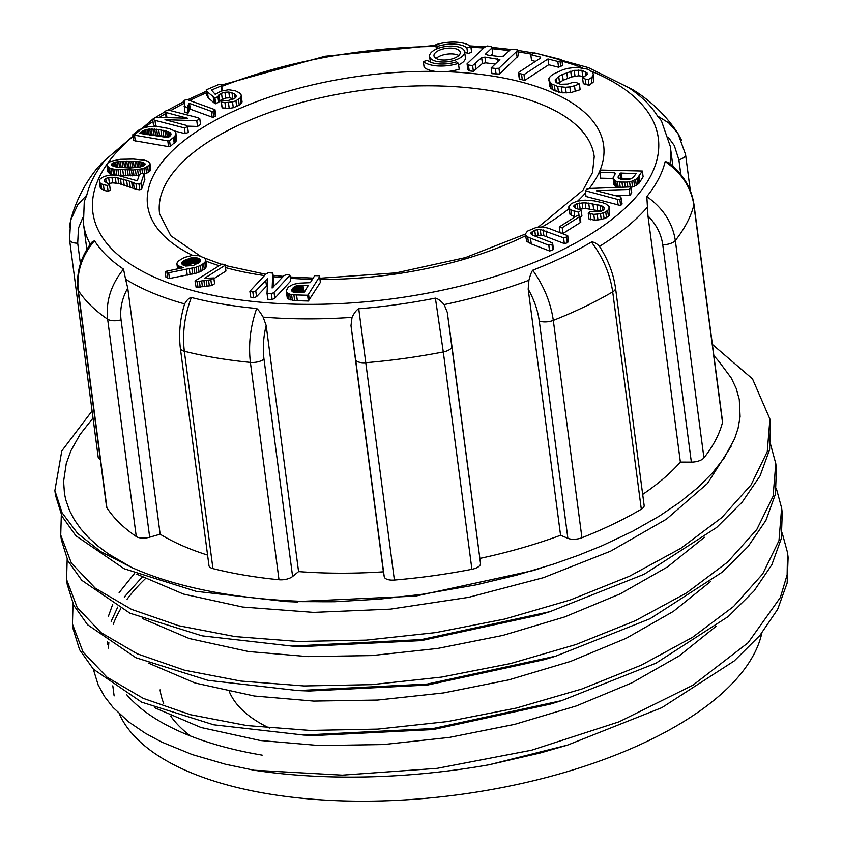 <?xml version="1.0" encoding="UTF-8"?>
<svg xmlns="http://www.w3.org/2000/svg" width="843" height="843" viewBox="0 0 843 843"><rect width="100%" height="100%" fill="white"/><g stroke="black" fill="none" stroke-linecap="round" stroke-linejoin="round"><path stroke-width="1.26" d="M731.208 446.158L707.435 483.492L666.465 519.14L610.701 551.132L543.398 577.687L468.508 597.371L390.383 609.141L313.617 612.387L242.689 607.044L183.447 594.052L136.84 574.188M93.025 418.002L80.064 434.44L70.907 450.742L66.26 463.555L63.604 481.364L64.458 493.608L65.807 499.973L69.663 510.879L74.447 519.91L80.622 528.709L88.178 537.212L98.094 546.211L108.378 553.904L131.656 567.487A359.129 156.872 -7.5 0 0 334.85 601.733L379.877 599.099L422.311 594.283L476.232 584.842L516.748 575.126L553.914 563.988L578.635 555.221L602.345 545.621L632.756 531.216L659.279 516.148L679.911 502.154L697.625 487.749L712.324 473.081L724.074 458.139L734.601 438.75L738.068 428.328L740.091 416.611L739.279 399.477L736.224 388.497L731.303 378.064L719.69 362.458A327.179 142.91 -7.5 0 0 713.873 355.757M292.142 601.797L415.62 596.106L532.976 570.595M704.442 537.265L667.519 566.918L620.248 593.841L564.61 616.96L502.934 635.39L437.759 648.425L371.826 655.569L307.864 656.602L248.537 651.534L189.306 638.541L142.699 618.667M61.318 514.82L60.738 535.063L71.392 563.113L95.312 588.235L131.571 609.394L178.769 625.748L235.092 636.591L298.348 641.47L366.125 640.132L435.799 632.587L504.683 619.068L570.131 600.037L629.616 576.169L680.838 548.329L721.829 517.539L751.018 484.936L767.246 451.7L769.912 419.066L770.555 423.913L769.575 449.625L760.07 475.874L742.251 502.049L716.561 527.56L644.21 574.231L549.973 611.649L421.363 639.584L292.026 646.086L303.638 646.528L421.447 640.596L538.793 615.095M710.301 581.744L673.367 611.407L626.107 638.33L570.469 661.449L508.782 679.88L443.618 692.914L377.675 700.059L313.722 701.091L254.396 696.023L195.165 683.03L148.558 663.156M297.874 690.575L309.497 691.007L427.359 685.074L544.736 659.553L555.832 656.128L427.232 684.063L297.874 690.575L207.958 680.333L135.849 657.719L87.598 624.768L73.763 605.295L67.229 584.389L66.586 579.552M119.242 713.789A327.179 142.91 -7.5 0 0 267.252 793.674A327.179 142.91 -7.5 0 0 761.84 633.072M145.27 578.783A327.179 142.91 -7.5 0 0 127.093 599.236M120.781 608.709A327.179 142.91 -7.5 0 0 113.215 624.305M108.852 642.651A327.179 142.91 -7.5 0 0 108.536 648.13M126.461 694.411A327.179 142.91 -7.5 0 0 262.184 755.138M716.16 626.233L679.226 655.886L631.965 682.809L576.327 705.939L514.641 724.369L449.477 737.393L383.544 744.548L319.581 745.57L260.255 740.502L201.024 727.509L154.406 707.635M107.598 644.495L107.546 641.755M111.16 621.396L117.725 607.086M124.279 597.044L142.13 577.139M134.617 573.293L119.126 592.65M112.72 604.273L108.252 616.707M788.121 557.349L787.151 583.05L777.657 609.299L759.849 635.474L734.169 660.986L661.85 707.656L567.571 745.096L489.109 764.77A359.129 156.872 172.5 0 1 254.08 770.239L342.342 775.149L437.159 768.342L531.691 750.175L619.057 721.819L692.957 685.19L748.057 642.777L780.344 597.508L787.141 574.778L787.488 552.523L782.22 533.05M73.025 603.788L72.445 624.031L83.099 652.082L107.019 677.203L143.278 698.373L190.476 714.716L246.799 725.56L310.066 730.438L377.843 729.111L447.517 721.566L516.401 708.036L581.849 689.005L641.333 665.138L692.556 637.297L733.547 606.517L762.725 573.904L778.964 540.669L781.63 508.044L776.361 488.571M782.262 512.829L781.303 538.54L771.809 564.799L753.99 590.985L728.299 616.507L655.949 663.188L561.691 700.617L433.039 728.552L303.67 735.054L213.732 724.801L141.635 702.166L93.404 669.194L79.59 649.721L73.078 628.804M67.177 559.309L66.586 579.51L77.219 607.561L101.118 632.682L137.367 653.852L184.543 670.206L240.835 681.06L304.091 685.949L371.847 684.632L441.511 677.098L510.394 663.589L575.843 644.568L635.337 620.711L686.581 592.892L727.593 562.112L756.803 529.509L773.084 496.285L775.781 463.629L770.502 444.082M775.771 463.555L776.414 468.392L775.434 494.114L765.918 520.373L748.089 546.559L722.388 572.06L650.058 618.73L555.832 656.128M769.912 419.066L752.504 378.897L712.388 344.418M292.026 646.086L202.088 635.843L129.991 613.23L81.739 580.279L67.904 560.806L61.37 539.899L60.738 535.063M459.193 69.168A26.491 11.57 172.5 0 1 445.863 71.676A26.491 11.57 172.5 0 1 435.251 71.413A26.491 11.57 172.5 0 1 424.124 67.377L423.365 61.602L427.317 60.348A22.076 9.642 -7.5 0 0 456.548 61.834L458.434 63.383L459.193 69.168M273.195 287.115L273.554 278.885L272.795 273.1L268.422 272.679L265.787 274.123L249.876 291.278L250.634 297.063L253.606 297.853L256.525 296.715L267.379 285.208M249.876 291.278L252.847 292.078L255.766 290.94L267.674 278.496L267.02 293.438L267.779 299.212L272.141 299.634L274.786 298.19L290.698 281.035L289.939 275.261L286.968 274.46L284.049 275.598L272.141 288.043L272.795 273.1M211.625 285.598L214.586 283.733L213.827 277.958L204.406 278.348L225.176 265.26L225.945 271.046L225.144 264.544L221.73 264.091L195.028 280.919L196.124 287.368L211.625 285.598L210.866 279.823L213.827 277.958M213.922 278.622L225.945 271.046M320.34 282.426L319.592 275.724L314.724 275.64L310.308 282.658L299.044 283.174L292.995 284.418L288.201 287.189L286.241 290.793L287.21 297.611L288.959 299.297L294.65 300.624L308.359 301.025L320.34 282.426L319.592 275.724M176.882 263.596L177.968 265.682L183.395 267.652L165.175 271.488L165.934 277.263L169.454 278.506L196.872 272.995L204.28 269.254L206.546 265.893L205.776 260.108L204.575 258.021L198.937 255.703L191.582 255.608L184.354 257.431L177.694 261.425L176.882 263.596L177.578 268.928M108.726 183.511L112.709 182.868L118.663 183.458L136.756 189.475L139.759 189.812L141.687 188.969L144.848 179.475L144.09 173.7L141.266 173.563L139.422 174.48L137.314 180.813L116.787 175.07L110.422 175.017L103.858 176.493L99.874 179.264L99.337 180.866L100.338 188.158L104.163 190.465L108.083 191.235L110.317 190.286L109.558 184.512L104.49 181.414L104.258 179.949L105.681 178.568L106.229 182.689M531.069 232.584L534.725 230.192L540.237 229.391L563.556 237.8L566.559 237.062L567.718 235.682L548.635 228.295L542.945 226.915L536.749 227.22L527.465 231.13L525.305 234.101L526.685 241.361L531.269 243.912L549.562 250.993L552.745 250.181L553.387 248.759L552.629 242.974L532.376 235.06L530.974 233.848L531.069 232.584L531.269 234.112M535.063 236.177L538.14 235.302L543.883 235.713L564.315 243.574L567.318 242.837L568.477 241.467L567.718 235.682M106.913 165.755L109.495 167.968L114.269 169.317L133.247 170.001L141.909 168.842L145.828 167.525L149.812 164.638L149.675 162.688L147.778 161.192L144.269 160.117L133.363 159.053L120.254 159.295L111.15 161.224L108.052 162.931L106.861 164.87L107.672 171.54L110.254 173.753L113.931 174.891M144.153 174.206L148.389 172.393L150.57 170.412L150.012 163.626M120.201 175.65L139.169 175.239M580.258 222.594L580.816 222.109L580.058 216.335L577.139 215.555L559.278 226.925L560.037 232.71L562.955 233.49L580.258 222.594L579.499 216.82L580.058 216.335M568.74 206.904L569.225 208.548L570.901 209.928L578.593 212.215L581.164 210.149L574.663 207.799L573.777 206.598L573.999 205.471L577.023 203.606L585.105 202.752L599.984 205.302L603.873 207.199L604.442 208.779L603.03 210.381L600.385 211.509L590.237 211.572L588.224 213.184L593.778 214.364L600.479 213.743L605.727 211.92L608.931 209.233L609.067 206.514L605.906 203.932L602.945 202.805L594.199 200.866L585.095 200.139L577.339 201.129L571.301 203.606L568.74 206.904L569.984 214.333L574.894 216.967M588.224 213.184L588.983 218.969L594.536 220.149L601.238 219.528L606.496 217.694L609.689 215.018L609.394 207.863M578.403 209.233L585.874 208.537L601.08 211.214M580.184 217.325L581.923 215.924L581.164 210.149M176.556 140.254L175.85 132.636L174.786 131.055L169.19 128.6L159.39 126.819L150.528 126.503L144.606 127.483L139.042 129.906L132.783 134.775L133.552 140.549L168.547 146.629L170.328 146.44L176.071 141.224L175.976 133.542M187.041 126.134L197.536 126.45L200.539 124.501L199.78 118.726L197.504 117.567L168.063 110.022L164.891 111.308L166.176 117.577M174.722 131.013L185.165 133.689L188.326 132.404L187.567 126.629L186.198 125.344L164.965 119.695L196.767 120.675L199.78 118.726M164.891 111.308L166.271 112.593L187.494 118.231L155.692 117.261L152.678 119.211L153.447 124.985L157.778 126.671M598.151 190.381L629.226 189.496L630.964 186.904L589.394 188.463L586.728 189.169L585.274 190.729L586.033 196.514L620.648 205.555L622.102 203.985L620.88 197.041L596.412 190.824L598.151 190.381L598.267 191.298M615.548 195.692L629.984 195.281L631.723 192.678L630.964 186.904M184.059 100.391L184.923 112.14L188.042 113.278L189.264 109.126L190.276 109.19L212.109 117.124L213.711 117.093L215.745 115.48L214.986 109.695L186.914 99.495L184.059 100.391L184.554 104.163M613.146 178.874L615.738 181.161L619.521 182.046L627.192 182.099L631.776 181.234L637.002 178.684L642.355 171.034L601.164 170.086L599.816 172.383L614.6 172.773L615.453 173.395L613.061 177.926L613.904 184.649L615.169 186.24L617.961 187.388M599.816 172.383L600.574 178.168L613.114 178.495M631.028 187.367L636.307 185.46L639.816 182.056L643.125 176.809L642.355 171.034M206.219 89.864L207.441 92.013L214.944 97.978L217.916 96.682L218.853 94.901L221.509 93.278L224.923 92.256L228.811 92.066L234.575 93.858L236.051 95.322L236.061 97.04L234.47 98.684L227.831 100.602L220.803 100.738L221.393 102.087L224.944 102.656L232.52 101.94L235.935 100.802L240.339 97.883L241.309 96.134L240.982 94.458L239.57 92.909L235.25 90.749L228.695 89.758L221.024 91.118L215.239 94.353L211.477 90.085L221.056 85.997L221.604 84.722L218.99 84.405L206.219 89.864L206.978 95.638L208.2 97.799L214.87 103.573L218.685 102.456L219.612 100.686L225.682 98.041L229.581 97.841L233.848 98.937M222.236 90.812L221.604 84.722M220.803 100.738L222.152 107.872L229.201 108.389L233.29 107.725L239.243 105.259L241.098 103.657L242.067 101.919L241.309 96.134M555.189 79.811L558.719 76.471L562.45 74.469L574.241 70.359L581.933 70.296L587.002 72.761L587.139 74.321L582.555 77.893L585.284 79.063L588.277 79.548L591.249 77.777L592.914 75.944L593.293 74.068L592.534 72.277L587.898 69.21L576.496 67.282L567.392 68.42L562.618 69.843L553.25 74.173L550.31 76.418L548.888 78.578L549.657 86.344L552.45 89.716L562.155 92.856L570.616 92.688L580.142 89.727L579.383 83.952L576.359 82.561L572.45 82.509L567.76 84.068L560.542 84.279L556.095 82.488L555.189 79.811L555.421 81.571M582.555 77.893L583.314 83.678L589.036 85.322L593.672 81.729L593.293 74.068M557.813 83.478L563.208 80.254L571.459 76.987L578.856 75.775L584.526 76.681M458.624 64.848A17.661 7.713 -7.5 0 0 465.389 57.545L464.619 51.76A17.661 7.713 -7.5 0 0 446.105 46.418A17.661 7.713 -7.5 0 0 429.603 56.376A17.661 7.713 -7.5 0 0 437.865 61.655A17.661 7.713 -7.5 0 0 456.074 59.79A17.661 7.713 -7.5 0 0 464.619 51.76M530.774 54.637L540.648 57.124L540.395 58.156L518.445 72.509L519.204 78.294L519.825 79.189L524.746 80.401L548.698 64.742L558.561 67.229L562.587 65.533L561.817 59.748L534.694 52.909L530.774 54.637L531.533 60.422L535.442 61.402M491.943 47.914L491.437 46.491L487.275 45.965L484.493 47.25L467.064 63.847L468.455 65.048L472.617 65.575L481.659 57.703L484.946 57.092L499.878 59.6L491.163 67.904L491.933 73.689L499.72 74.036L518.466 55.564L517.697 49.79L513.535 49.263L510.173 49.79L503.64 56.017L500.363 56.639L487.865 55.08L485.41 54.142L491.943 47.914L492.702 53.689L490.858 55.448M467.064 63.847L467.833 69.632L469.214 70.833L473.376 71.349L482.417 63.488L485.716 62.867L495.199 64.057M464.63 51.802A22.076 9.642 172.5 0 1 467.665 53.573L471.627 52.308L470.858 46.534A26.491 11.57 -7.5 0 0 435.799 44.753L436.368 49.073M125.565 279.202L127.746 288.032C121.982 298.464 119.759 309.075 121.055 319.855L149.675 537.202A10.801 4.721 172.5 0 1 136.271 536.548L107.651 319.202C105.712 301.362 111.002 284.671 123.531 269.128L125.565 279.202A295.946 129.274 172.5 0 0 184.649 303.901C186.724 300.097 188.969 297.958 191.361 297.484A292.911 127.946 -7.5 0 0 256.672 308.496C258.274 309.644 260.424 312.521 263.132 317.126L266.156 325.43C263.364 337.095 262.637 348.338 263.985 359.139L292.605 576.486A10.801 4.721 172.5 0 1 279.001 579.742L250.392 362.395C248.285 344.481 250.371 326.515 256.672 308.496M207.589 555.094A295.946 129.274 172.5 0 1 160.149 534.199L127.746 288.032M191.361 297.484C184.564 315.43 182.214 333.354 184.332 351.257A10.801 4.721 -7.5 0 1 180.36 348.285C178.653 333.902 179.991 319.349 184.396 304.618L184.649 303.901M152.688 119.263L105.164 160.075A292.911 127.946 -7.5 0 0 86.818 195.081L84.268 201.53L83.457 223.648A295.946 129.274 172.5 0 0 90.254 244.238M94.5 240.687C81.75 256.019 76.344 272.605 78.294 290.445A10.801 4.721 -7.5 0 1 77.935 289.518C76.155 272.605 80.738 256.873 91.697 242.31L94.5 240.687A292.911 127.946 -7.5 0 0 123.531 269.128M266.156 325.43L298.57 571.596A295.946 129.274 172.5 0 0 383.407 571.828L350.994 325.651L352.037 317.368C354.292 312.774 356.526 309.908 358.749 308.77A292.911 127.946 -7.5 0 0 435.388 298.137C437.854 298.633 440.773 300.782 444.145 304.597L447.275 312.31L480.51 563.387A10.801 4.721 172.5 0 1 480.521 563.461A10.801 4.721 172.5 0 1 471.911 569.299L443.302 351.952L435.388 298.137M479.867 558.435A295.946 129.274 172.5 0 0 560.574 535.273L528.171 289.107L528.919 280.276C530.268 275.103 531.543 271.752 532.713 270.224A292.911 127.946 -7.5 0 0 591.428 242.025C593.841 241.825 596.517 243.29 599.457 246.398L599.742 246.799C608.172 259.865 613.43 273.627 615.527 288.074L644.136 505.431A10.801 4.721 172.5 0 1 641.312 509.225L612.703 291.868C610.09 274.028 602.998 257.41 591.428 242.025M642.682 494.398A295.946 129.274 172.5 0 0 680.375 462.08L647.961 215.903L646.823 196.577A292.911 127.946 -7.5 0 0 665.169 161.571L668.046 162.288C682.63 173.373 691.26 187.367 693.937 204.259L722.546 421.616A10.801 4.721 172.5 0 1 722.493 422.448L693.873 205.102C691.134 187.367 681.565 172.857 665.169 161.571M672.904 166.229L670.29 146.397L661.386 120.76L657.487 115.965A292.911 127.946 -7.5 0 0 628.457 87.524L588.382 67.609L538.371 53.836M358.749 308.77L365.767 362.701A316.473 138.231 172.5 0 0 443.302 351.952A10.801 4.721 -7.5 0 0 451.911 346.115L447.275 312.31M229.338 691.703A213.859 93.415 -7.5 0 0 269.444 728.078M93.267 669.047L98.199 685.053L104.553 696.55L113.036 707.435L128.684 721.893L145.47 733.336L161.656 742.051L192.267 754.58L225.502 764.253L254.08 770.239M489.109 764.77L540.489 752.915L567.539 745.107M160.149 534.199L149.675 537.202M121.055 319.855A10.801 4.721 -7.5 0 1 107.651 319.202A316.473 138.231 172.5 0 1 78.294 290.445L106.903 507.792A316.473 138.231 -7.5 0 0 136.271 536.548M106.903 507.792A10.801 4.721 172.5 0 1 106.555 506.864L77.935 289.518M100.306 459.424A10.801 4.721 172.5 0 1 98.167 457.064L69.558 239.718A10.801 4.721 -7.5 0 0 77.704 243.195L80.412 263.785M646.823 196.577C663.083 208.126 672.577 222.773 675.327 240.508L703.937 457.854A316.473 138.231 -7.5 0 0 722.493 422.448M703.937 457.854A10.801 4.721 172.5 0 1 691.355 462.101L662.746 244.755C661.207 233.996 656.275 224.375 647.961 215.903M680.375 462.08L691.355 462.101M532.713 270.224C543.84 285.83 550.711 302.553 553.314 320.393L581.933 537.75A316.473 138.231 -7.5 0 0 641.312 509.225M581.933 537.75A10.801 4.721 172.5 0 1 567.876 538.319L539.267 320.972C537.771 310.182 534.072 299.55 528.171 289.107M560.574 535.273L567.876 538.319M394.387 580.047A10.801 4.721 172.5 0 1 384.229 576.728L355.62 359.381A10.801 4.721 -7.5 0 0 365.767 362.701L394.387 580.047A316.473 138.231 -7.5 0 0 471.911 569.299M383.407 571.828L384.229 576.728M298.57 571.596L292.605 576.486M263.985 359.139A10.801 4.721 -7.5 0 1 250.392 362.395A316.473 138.231 172.5 0 1 184.332 351.257L212.942 568.614A316.473 138.231 -7.5 0 0 279.001 579.742M212.942 568.614A10.801 4.721 172.5 0 1 208.969 565.611L180.36 348.264M334.85 601.733L286.156 601.596L196.198 591.354L124.1 568.73L75.849 535.758L62.034 516.274L55.512 495.368M92.098 410.931L61.792 450.921L54.879 490.573L62.097 512.807L77.577 533.366L100.96 551.744L131.656 567.487M303.733 735.054L315.356 735.496L433.207 729.564L550.584 704.042L561.68 700.617M160.086 689.848A280.824 122.667 -7.5 0 0 163.679 703.347M170.655 716.023A280.824 122.667 -7.5 0 0 190.497 736.013M355.62 359.381L350.994 325.651M677.856 133.257C666.792 116.629 652.788 102.72 635.822 91.55L628.457 87.524M657.487 115.965L668.71 122.92L677.846 133.257L681.66 140.465M680.828 174.554L678.889 159.843L674.284 145.533L668.52 137.599M69.421 227.273L70.664 220.171L77.798 204.712L86.818 195.081M105.164 160.075L97.883 167.346C84.995 183.089 75.923 200.697 70.664 220.171M435.799 44.753L437.686 46.302A22.076 9.642 172.5 0 1 466.906 47.788L470.858 46.534M466.906 47.788L467.665 53.573M437.686 46.302L437.96 48.409M491.163 67.904L495.326 68.431L496.095 74.205M495.326 68.431L498.961 68.251L499.72 74.036M498.961 68.251L516.39 51.655L517.149 57.429M516.39 51.655L517.697 49.79M468.455 65.048L469.214 70.833M472.617 65.575L473.376 71.349M475.125 63.931L475.884 69.716M481.659 57.703L482.417 63.488M484.946 57.092L485.716 62.867M497.444 58.662L497.823 61.56M518.445 72.509L519.067 73.415L523.988 74.616L547.939 58.968L557.803 61.455L558.561 67.229M547.939 58.968L548.698 64.742M557.803 61.455L560.015 61.023L560.774 66.808M560.015 61.023L561.817 59.748M519.067 73.415L519.825 79.189M521.532 74.036L522.291 79.811M523.988 74.616L524.746 80.401M458.834 55.459A13.246 5.785 -7.5 0 0 436.147 58.452M440.183 59.758A13.246 5.785 -7.5 0 0 453.84 58.357A13.246 5.785 -7.5 0 0 460.246 52.34A13.246 5.785 -7.5 0 0 446.358 48.325A13.246 5.785 -7.5 0 0 433.976 55.796A13.246 5.785 -7.5 0 0 440.183 59.758M548.898 80.57L551.691 83.942L557.718 86.439L565.442 87.293L569.857 86.913L570.616 92.688M565.442 87.293L566.211 93.067M569.857 86.913L574.494 85.796L575.263 91.581M574.494 85.796L579.383 83.952M556.306 78.251L556.928 82.972M558.719 76.471L559.478 82.256M562.45 74.469L563.208 80.254M566.759 72.572L567.518 78.357M570.7 71.202L571.459 76.987M574.241 70.359L575 76.133M578.098 69.99L578.856 75.775M581.933 70.296L582.692 76.081M585.137 71.349L585.737 75.849M585.284 79.063L586.054 84.848M588.277 79.548L589.036 85.322M591.249 77.777L592.007 83.552M592.914 75.944L593.672 81.729M549.857 82.34L550.616 88.125M551.691 83.942L552.45 89.716M554.409 85.354L555.168 91.128M557.718 86.439L558.477 92.214M561.396 87.082L562.155 92.856M458.434 63.383A26.491 11.57 172.5 0 1 423.365 61.602M221.393 102.087L222.152 107.872M224.944 102.656L225.703 108.431M228.442 102.604L229.201 108.389M232.52 101.94L233.29 107.725M235.935 100.802L236.693 106.587M238.485 99.485L239.243 105.259M240.339 97.883L241.098 103.657M221.056 85.997L221.709 90.949M207.441 92.013L208.2 97.799M214.111 97.799L214.87 103.573M214.944 97.978L215.703 103.763M217.916 96.682L218.685 102.456M218.853 94.901L219.612 100.686M221.509 93.278L222.267 99.063M224.923 92.256L225.682 98.041M228.811 92.066L229.581 97.841M231.994 92.646L232.752 98.42M234.575 93.858L235.123 98.009M618.088 177.262L620.311 173.057L636.096 173.605L633.209 177.578L629.415 179.359L621.112 179.464L618.172 177.873M618.182 176.756L618.383 178.305M618.383 176.198L618.709 178.642M618.709 175.597L619.141 178.916M620.311 173.057L621.07 178.832L630.796 178.969M620.722 179.39L621.07 178.832M621.28 172.952L622.039 178.737M635.685 173.331L635.78 174.101M615.738 181.161L616.496 186.935M614.41 180.465L615.169 186.24M617.445 181.688L618.193 187.378M619.521 182.046L620.216 187.304M621.986 182.236L622.64 187.209M624.663 182.257L625.295 187.114M627.192 182.099L627.835 187.02M629.563 181.751L630.248 186.925M631.776 181.234L632.535 187.009M633.799 180.528L634.558 186.314M635.548 179.685L636.307 185.46M637.002 178.684L637.761 184.469M638.162 177.546L638.92 183.331M639.057 176.271L639.816 182.056M614.6 172.773L614.821 174.406M613.599 179.717L614.357 185.492M184.164 106.366L187.283 107.493L187.799 106.376L188.558 112.151M187.283 107.493L188.042 113.278M187.799 106.376L188.179 105.312L188.937 111.086M188.179 105.312L189.169 110.075M188.411 104.3L189.264 109.126M188.505 103.352L189.517 103.404L190.276 109.19M189.517 103.404L211.351 111.339L212.109 117.124M211.351 111.339L212.952 111.318L213.711 117.093M212.952 111.318L214.607 110.444L215.365 116.229M214.607 110.444L214.986 109.695M184.385 101.339L184.617 103.099M585.274 190.729L617.371 199.359L618.14 205.144M617.371 199.359L619.89 199.78L620.648 205.555M619.89 199.78L621.344 198.21M629.226 189.496L629.984 195.281M630.796 188.021L631.565 193.806M196.767 120.675L197.536 126.45M166.271 112.593L166.925 117.598M184.67 117.314L184.775 118.146M152.678 119.211L154.964 120.359L155.723 126.144M154.964 120.359L184.406 127.904L185.165 133.689M184.406 127.904L187.567 126.629M148.389 129.158L158.716 129.506L168.979 131.94L170.434 132.888L171.003 134.48L168.358 137.651L139.622 133.32L143.268 130.644L148.389 129.158L149.148 134.933L157.43 135.028L168.758 137.325M149.78 129.011L150.549 134.796M151.308 128.947L152.067 134.732M152.962 128.968L153.721 134.743M154.754 129.063L155.512 134.848M156.672 129.242L157.43 135.028M158.716 129.506L159.475 135.28M160.897 129.843L161.656 135.618M163.015 130.233L163.784 136.008M164.891 130.633L165.649 136.418M166.503 131.055L167.272 136.829M167.873 131.487L168.632 137.272M168.979 131.94L169.591 136.608M169.833 132.404L170.286 135.881M170.434 132.888L170.739 135.217M170.802 133.394L170.96 134.606M140.296 132.625L140.412 133.447M141.213 131.887L141.445 133.626M142.204 131.223L142.541 133.816M143.268 130.644L143.71 134.016M144.427 130.149L144.964 134.227M145.66 129.738L146.282 134.448M146.988 129.411L147.683 134.69M132.783 134.775L134.522 135.207L135.28 140.992M134.522 135.207L167.789 140.855L168.547 146.629M167.789 140.855L169.569 140.655L170.328 146.44M169.569 140.655L173.447 137.483L174.206 143.268M173.447 137.483L174.533 136.45L175.291 142.225M174.533 136.45L175.312 135.449L176.071 141.224M175.312 135.449L175.797 134.48M570.901 209.928L571.659 215.713M569.225 208.548L569.984 214.333M574.03 211.161L574.8 216.946M578.593 212.215L579.099 216.071M573.999 205.471L574.231 207.209M575.2 204.427L575.706 208.21M577.023 203.606L577.729 209.011M579.362 203.026L580.121 208.811M582.06 202.731L582.829 208.516M585.105 202.752L585.874 208.537M588.709 203.079L589.478 208.853M592.882 203.7L593.641 209.486M596.865 204.491L597.624 210.276M599.984 205.302L600.753 211.087M602.25 206.145L602.819 210.465M603.873 207.199L604.125 209.138M590.195 214.101L590.954 219.875M593.778 214.364L594.536 220.149M597.213 214.248L597.982 220.023M600.479 213.743L601.238 219.528M603.335 212.963L604.094 218.737M605.727 211.92L606.496 217.694M607.655 210.624L608.425 216.398M608.931 209.233L609.689 215.018M559.278 226.925L562.197 227.715L562.955 233.49M562.197 227.715L579.499 216.82M111.508 164.438L112.741 163.057L115.691 162.014L126.745 161.066L140.939 161.919L144.459 163.173L145.091 164.417L143.721 165.797L139.685 167.135L130.022 168.031L116.924 167.209L113.099 166.176L111.571 164.943M111.708 163.953L111.898 165.407M112.13 163.489L112.435 165.818M112.741 163.057L113.152 166.197M113.531 162.667L114.047 166.535M114.522 162.32L115.112 166.83M115.691 162.014L116.366 167.093M117.145 161.73L117.883 167.346M118.452 167.43L138.905 167.272L138.115 161.498M118.737 161.487L119.495 167.262M120.359 161.298L121.129 167.083M122.024 161.171L122.783 166.956M123.71 161.108L124.479 166.882M125.207 161.076L125.976 166.861M126.745 161.066L127.504 166.851M128.326 161.076L129.084 166.851M129.959 161.087L130.718 166.861M131.645 161.108L132.404 166.893M133.363 161.15L134.121 166.935M135.017 161.224L135.786 167.009M136.608 161.34L137.367 167.125M139.548 161.687L140.254 166.998M140.939 161.919L141.561 166.651M142.456 162.267L142.962 166.134M143.626 162.678L144.005 165.597M144.459 163.173L144.711 165.07M144.954 163.721L145.049 164.48M114.269 169.317L115.006 174.954M112.783 169.032L113.542 174.807M116.007 169.569L116.734 175.07M118.009 169.77L118.747 175.386M120.254 169.928L121.023 175.713M122.762 170.044L123.521 175.829M125.228 170.117L125.986 175.902M127.493 170.149L128.252 175.934M129.559 170.149L130.317 175.924M131.424 170.096L132.182 175.881M133.247 170.001L134.005 175.787M135.438 169.822L136.197 175.607M137.62 169.58L138.378 175.355M139.78 169.253L140.402 173.995M141.909 168.842L142.53 173.616M143.921 168.273L144.68 174.048M145.828 167.525L146.598 173.31M147.63 166.619L148.389 172.393M149.021 165.628L149.78 171.414M149.812 164.638L150.57 170.412M107.377 166.566L108.136 172.341M108.273 167.304L109.032 173.078M109.495 167.968L110.254 173.753M111.002 168.547L111.761 174.332M319.918 278.232L396.084 272.869L465.484 257.579L525.305 234.091L526.685 241.361M525.927 235.587L527.686 236.925L528.445 242.7M527.686 236.925L530.5 238.137L531.269 243.912M530.5 238.137L548.793 245.218L549.562 250.993M548.793 245.218L551.986 244.396L552.745 250.181M551.986 244.396L552.629 242.974M532.376 231.33L532.902 235.271M534.725 230.192L535.484 235.977M537.381 229.517L538.14 235.302M540.237 229.391L540.995 235.165M543.124 229.928L543.883 235.713M546.043 231.014L546.801 236.799M563.556 237.8L564.315 243.574M566.559 237.062L567.318 242.837M105.681 178.568L108.642 177.483L115.301 177.262L129.443 181.171L135.986 183.69L136.756 189.475M133.457 182.826L134.227 188.611M135.986 183.69L139 184.027L139.759 189.812M139 184.027L140.929 183.194L141.687 188.969M140.929 183.194L144.09 173.7M99.337 180.866L100.338 188.158M99.579 182.383L100.897 183.658L101.655 189.433M100.897 183.658L103.404 184.68L104.163 190.465M103.404 184.68L107.314 185.449L108.083 191.235M107.314 185.449L109.558 184.512M108.642 177.483L109.4 183.258M111.95 177.083L112.709 182.868M115.301 177.262L116.06 183.036M117.904 177.683L118.663 183.458M120.423 178.284L121.181 184.059M123.384 179.137L124.142 184.912M126.64 180.191L127.398 185.966M129.443 181.171L130.201 186.946M131.719 182.056L132.477 187.831M199.327 258.685L200.529 259.971L199.981 261.973L193.426 265.461L185.766 266.051L183.268 265.187L181.667 263.49L182.077 262.11L185.102 260.023L193.753 257.579L199.327 258.685L199.791 262.173M198.611 258.306L199.201 262.721M199.886 259.086L200.223 261.625M200.286 259.518L200.497 261.077M200.529 259.971L200.602 260.529M181.761 262.594L181.962 264.07M182.077 262.11L182.404 264.576M182.573 261.615L183.026 265.029M183.237 261.109L183.806 265.44M184.08 260.571L184.765 265.787M185.523 265.988L192.278 263.606L197.894 263.606M185.102 260.023L185.86 265.808M186.198 259.507L186.956 265.282M187.272 259.043L188.042 264.828M188.347 258.653L189.117 264.428M189.412 258.316L190.181 264.091M190.476 258.042L191.235 263.817M191.519 257.832L192.278 263.606M192.562 257.673L193.321 263.459M193.753 257.579L194.512 263.353M194.891 257.558L195.65 263.332M195.945 257.621L196.704 263.395M196.914 257.768L197.673 263.543M197.81 257.99L198.495 263.227M165.175 271.488L168.695 272.732L196.103 267.22L196.872 272.995M194.016 267.832L194.775 273.617M196.103 267.22L198.284 266.399L199.043 272.184M198.284 266.399L200.328 265.471L201.087 271.256M200.328 265.471L202.014 264.523L202.784 270.308M202.014 264.523L203.521 263.469L204.28 269.254M203.521 263.469L204.796 262.331L205.555 268.116M204.796 262.331L205.566 261.214L206.324 266.989M205.566 261.214L205.776 260.108M177.262 264.828L177.799 268.885M177.968 265.682L178.379 268.78M179.232 266.43L179.517 268.569M181.034 267.094L181.192 268.264M166.903 272.152L167.662 277.927M168.695 272.732L169.454 278.506M186.503 269.454L187.262 275.229M189.348 268.885L190.107 274.67M191.898 268.337L192.657 274.112M291.762 290.266L292.616 288.443L293.09 292.057L291.762 290.266L291.878 291.098M291.91 289.718L292.142 291.488M292.205 289.107L292.553 291.794M292.616 288.443L293.111 287.842L293.691 292.247M293.111 287.842L293.659 287.315L294.323 292.405M293.659 287.315L294.26 286.852L295.008 292.532L293.079 292.047M295.166 292.553L299.054 291.278L305.008 291.077M294.26 286.852L294.934 286.462L295.693 292.236M294.934 286.462L295.661 286.135L296.42 291.91M295.661 286.135L296.451 285.872L297.21 291.646M296.451 285.872L297.337 285.661L298.095 291.446M297.337 285.661L298.296 285.492L299.054 291.278M298.296 285.492L299.339 285.377L300.097 291.151M299.339 285.377L300.456 285.292L301.225 291.077M300.456 285.292L301.668 285.261L302.426 291.035M301.668 285.261L302.953 285.261L303.712 291.046M302.953 285.261L308.306 285.408L303.996 292.669L295.018 292.532M286.241 290.793L287.21 297.611M286.451 291.826L287.863 298.517M287.105 292.732L288.201 293.512L288.959 299.297M288.201 293.512L289.697 294.133L290.456 299.908M289.697 294.133L291.594 294.576L292.352 300.35M291.594 294.576L293.891 294.839L294.65 300.624M293.891 294.839L296.557 294.955L297.316 300.73M296.557 294.955L307.59 295.24L308.359 301.025M307.59 295.24L308.527 294.196L309.286 299.971M308.527 294.196L319.581 276.641M225.176 265.26L225.144 264.544M195.028 280.919L196.124 287.368M195.355 281.594L197.23 281.783L197.989 287.568M197.23 281.783L199.422 281.33L200.181 287.115M199.422 281.33L201.656 280.93L202.415 286.715M201.656 280.93L203.922 280.582L204.68 286.367M203.922 280.582L206.219 280.298L206.988 286.072M206.219 280.298L210.866 279.823M252.847 292.078L253.606 297.853M255.766 290.94L256.525 296.715M265.714 280.213L266.472 285.998M267.02 293.438L271.383 293.849L272.141 299.634M271.383 293.849L274.028 292.405L274.786 298.19M274.028 292.405L289.939 275.261M531.469 54.131A285.145 124.553 -7.5 0 0 524.862 52.961A285.145 124.553 -7.5 0 0 517.971 51.855M509.298 50.633A285.145 124.553 -7.5 0 0 492.049 48.694M483.713 47.988A285.145 124.553 -7.5 0 0 470.942 47.166M436.021 46.439A285.145 124.553 -7.5 0 0 221.825 86.407M206.598 92.709A285.145 124.553 -7.5 0 0 189.717 100.517M184.427 103.162A285.145 124.553 -7.5 0 0 170.56 110.665M165.217 113.784A285.145 124.553 -7.5 0 0 159.369 117.367M152.983 121.518A285.145 124.553 -7.5 0 0 144.332 127.578M133.004 136.461A285.145 124.553 -7.5 0 0 204.206 293.427A285.145 124.553 -7.5 0 0 581.206 239.802A285.145 124.553 -7.5 0 0 591.396 71.265M582.492 67.777A285.145 124.553 -7.5 0 0 562.007 61.181M445.863 71.676A229.981 100.454 172.5 0 1 495.99 76.639A229.981 100.454 172.5 0 1 589.215 188.516M585.558 192.921A229.981 100.454 172.5 0 1 577.697 201.055M568.972 208.685A229.981 100.454 172.5 0 1 542.197 226.904M525.526 235.787A229.981 100.454 172.5 0 1 320.077 279.412M312.416 279.307A229.981 100.454 172.5 0 1 290.34 278.285M282.173 277.61A229.981 100.454 172.5 0 1 273.258 276.694M264.46 275.566A229.981 100.454 172.5 0 1 225.545 267.579M219.169 265.703A229.981 100.454 172.5 0 1 205.913 261.109M192.899 255.492A229.981 100.454 172.5 0 1 186.556 138.705A229.981 100.454 172.5 0 1 435.251 71.413M352.037 317.368A295.946 129.274 172.5 0 1 263.132 317.126M528.919 280.276A295.946 129.274 172.5 0 1 444.145 304.597M647.719 206.809A295.946 129.274 172.5 0 1 599.457 246.398M670.29 146.397A295.946 129.274 172.5 0 1 669.943 163.742M538.329 227.03L582.903 190.286L592.524 172.53L594.22 156.693A219.18 95.744 -7.5 0 0 491.595 90.844A219.18 95.744 -7.5 0 0 265.26 114.037A219.18 95.744 -7.5 0 0 159.612 213.911L170.834 235.777L200.265 256.061M615.527 288.095A10.801 4.721 -7.5 0 1 612.703 291.868A316.473 138.231 172.5 0 1 553.314 320.393A10.801 4.721 -7.5 0 1 539.267 320.972M693.937 204.259A10.801 4.721 -7.5 0 1 693.873 205.102A316.473 138.231 172.5 0 1 675.327 240.508A10.801 4.721 -7.5 0 1 662.746 244.755M678.889 159.843A10.801 4.721 -7.5 0 0 685.549 154.459L690.312 190.623M82.941 217.325L78.462 228.137L77.704 243.195M213.226 96.998L213.985 102.772M208.558 280.066L209.317 285.84M112.804 685.823L114.132 695.896M788.121 557.371L787.488 552.523M782.262 512.881L781.63 508.044M73.088 628.878L72.445 624.031M86.85 249.433L83.457 223.648M534.114 53.035L517.781 50.348M511.817 49.537L491.743 47.345M485.42 46.818L469.983 45.88M435.863 45.29L325.071 56.228L221.646 85.017M206.398 91.202L187.641 99.759M184.206 101.455L167.999 110.043M164.954 111.782L155.839 117.261M55.512 495.421L54.879 490.573M540.943 568.14L533.018 570.585M297.779 602.039L286.167 601.596M538.877 615.074L549.973 611.649M204.533 257.99L221.382 264.302M225.281 265.524L265.65 274.27M273.079 275.271L283.311 276.388M290.161 276.978L313.164 278.127M451.911 346.115L480.521 563.461M685.549 154.459L677.972 133.542M628.193 87.345L633.082 89.843M100.528 164.322L105.343 159.833M70.633 220.518L69.558 239.718M429.603 56.376L430.351 62.108"/></g></svg>
